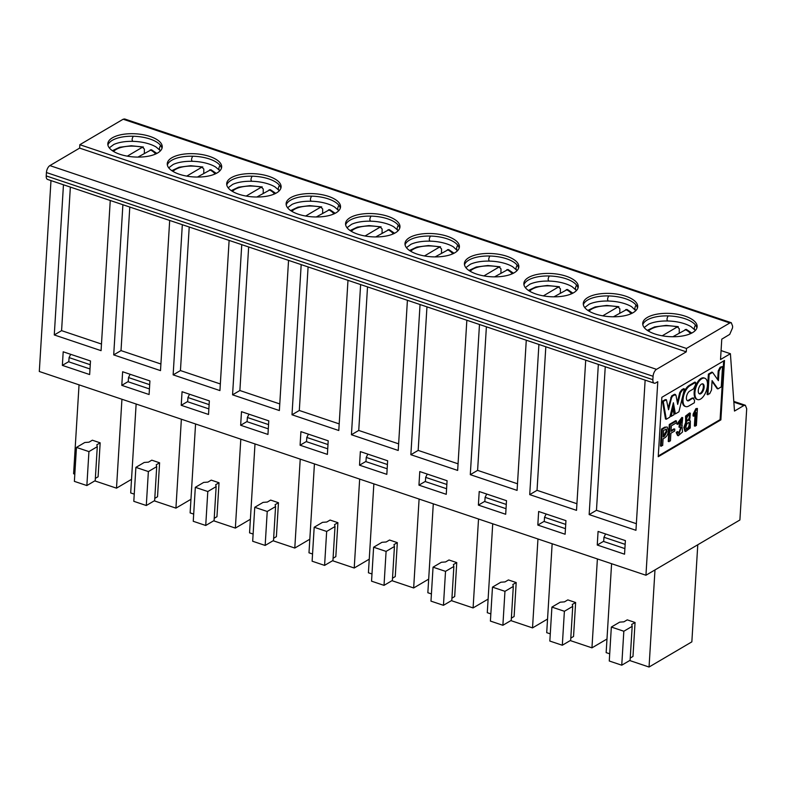 <?xml version="1.0" encoding="UTF-8"?>
<svg xmlns="http://www.w3.org/2000/svg" width="786" height="786" viewBox="0 0 786 786"><rect width="100%" height="100%" fill="white"/><g stroke="black" fill="none" stroke-linecap="round" stroke-linejoin="round"><path stroke-width="1.18" d="M478.379 505.103L505.683 514.27L506.508 500.692L479.214 491.525L478.379 505.103L484.854 501.301M517.502 483.773L477.603 470.372L470.293 474.665L517.09 490.385L526.276 340.21M479.48 324.49L470.293 474.665M477.603 470.372L486.387 326.809M523.938 284.738A27.255 11.603 -176.5 0 1 549.326 275.984A27.255 11.603 -176.5 0 1 566.038 278.765A27.255 11.603 -176.5 0 1 576.619 285.151A27.255 11.603 -176.5 0 1 578.024 288.049M535.924 294.023A27.255 11.603 3.5 0 0 563.572 296.067A27.255 11.603 3.5 0 0 578.27 286.782A27.255 11.603 3.5 0 0 551.772 273.538A27.255 11.603 3.5 0 0 523.849 283.451A27.255 11.603 3.5 0 0 535.924 294.023M549.326 275.984C547.891 278.45 547.793 280.15 549.011 281.074A27.255 11.603 -176.5 0 1 565.733 283.854A27.255 11.603 -176.5 0 1 572.228 286.782L575.873 289.916M576.315 290.24C575.087 289.317 575.195 287.617 576.619 285.151M525.303 287.588L529.852 284.198A27.255 11.603 -176.5 0 1 549.011 281.074M426.955 306.854L418.172 450.407L410.862 454.711L457.658 470.421L466.845 320.246M410.862 454.711L420.048 304.536M407.413 300.291L398.227 450.466L351.43 434.746L360.617 284.571M347.982 280.327L338.795 430.502L291.999 414.782L301.185 264.617M288.55 260.372L279.364 410.538L232.568 394.827L241.754 244.652M229.119 240.408L219.933 390.583L173.136 374.863L182.323 224.688M169.688 220.444L160.501 370.619L113.705 354.899L122.891 204.733M110.256 200.489L101.07 350.664L54.273 334.944L63.46 184.769M50.982 180.574L39.3 371.493L645.945 575.244L657.784 381.701L655.691 382.929A5.64 2.731 108.6 0 1 654.207 383.175L47.563 179.434A5.64 2.731 -71.4 0 1 46.227 175.926L46.433 172.537A5.64 2.731 -71.4 0 1 49.882 165.6L79.632 148.102L79.838 144.703L123.166 119.226L124.65 118.971L183.924 138.876L731.294 322.722L729.811 322.967L686.483 348.453L686.276 351.843L656.526 369.341A5.64 2.731 108.6 0 0 653.078 376.278L652.871 379.677A5.64 2.731 108.6 0 0 654.207 383.175M645.139 380.129L635.953 530.304L589.156 514.584L598.342 364.419M585.708 360.175L576.521 510.35L529.725 494.63L538.911 344.455M598.077 531.444L625.381 540.611L624.546 554.199L597.252 545.032L598.077 531.444M538.646 511.49L565.949 520.656L565.114 534.234L537.821 525.068L538.646 511.49M122.626 371.758L149.92 380.925L149.094 394.513L121.791 385.346L122.626 371.758M63.194 351.794L90.488 360.971L89.653 374.549L62.359 365.382L63.194 351.794M182.057 391.723L209.351 400.889L208.526 414.468L181.222 405.301L182.057 391.723M241.489 411.677L268.783 420.854L267.957 434.432L240.654 425.265L241.489 411.677M300.92 431.642L328.214 440.808L327.389 454.396L300.085 445.22L300.92 431.642M360.352 451.606L387.645 460.773L386.82 474.351L359.516 465.184L360.352 451.606M419.783 471.561L447.077 480.727L446.252 494.315L418.948 485.149L419.783 471.561M645.945 575.244L739.901 519.988L746.7 408.779L745.364 405.271L743.88 405.527L734.488 411.058L730.41 353.72L720.526 359.526L721.774 339.149L729.722 334.384L732.523 327.929L732.631 326.219L731.294 322.722M724.505 360.46L720.87 419.881L658.226 456.725L661.861 397.303L724.505 360.46M636.365 523.692L596.466 510.291L589.156 514.584M596.466 510.291L605.249 366.738M576.934 503.728L537.035 490.326L529.725 494.63M537.035 490.326L545.818 346.773M544.285 521.265L537.821 525.068M603.717 541.22L597.252 545.032M418.172 450.407L458.061 463.809M398.63 443.844L358.74 430.453L351.43 434.746M358.74 430.453L367.524 286.89M339.198 423.89L299.309 410.489L291.999 414.782M299.309 410.489L308.092 266.926M279.767 403.925L239.877 390.524L232.568 394.827M239.877 390.524L248.651 246.971M220.335 383.961L180.446 370.57L173.136 374.863M180.446 370.57L189.22 227.007M160.904 364.006L121.015 350.605L113.705 354.899M121.015 350.605L129.788 207.052M101.473 344.042L61.583 330.641L54.273 334.944M61.583 330.641L70.357 187.088M128.256 381.534L121.791 385.346M68.824 361.58L62.359 365.382M187.687 401.499L181.222 405.301M247.128 421.463L240.654 425.265M306.56 441.418L300.085 445.22M365.991 461.382L359.516 465.184M425.423 481.337L418.948 485.149M723.67 360.951L720.084 419.626L720.87 419.881M720.084 419.626L658.275 455.978M686.276 351.843L79.632 148.102M686.483 348.453L79.838 144.703M595.356 313.978A27.255 11.603 -176.5 0 1 583.281 303.416A27.255 11.603 -176.5 0 1 611.203 293.492A27.255 11.603 -176.5 0 1 637.701 306.746A27.255 11.603 -176.5 0 1 623.003 316.031A27.255 11.603 -176.5 0 1 595.356 313.978M654.787 333.942A27.255 11.603 -176.5 0 1 642.722 323.37A27.255 11.603 -176.5 0 1 670.635 313.457A27.255 11.603 -176.5 0 1 697.133 326.701A27.255 11.603 -176.5 0 1 682.435 335.986A27.255 11.603 -176.5 0 1 654.787 333.942M119.894 154.292A27.255 11.603 -176.5 0 1 107.829 143.73A27.255 11.603 -176.5 0 1 135.742 133.807A27.255 11.603 -176.5 0 1 162.24 147.061A27.255 11.603 -176.5 0 1 147.542 156.345A27.255 11.603 -176.5 0 1 119.894 154.292M179.336 174.256A27.255 11.603 -176.5 0 1 167.261 163.685A27.255 11.603 -176.5 0 1 195.174 153.771A27.255 11.603 -176.5 0 1 221.672 167.015A27.255 11.603 -176.5 0 1 206.973 176.3A27.255 11.603 -176.5 0 1 179.336 174.256M238.767 194.221A27.255 11.603 -176.5 0 1 226.692 183.649A27.255 11.603 -176.5 0 1 254.605 173.726A27.255 11.603 -176.5 0 1 281.103 186.98A27.255 11.603 -176.5 0 1 266.405 196.264A27.255 11.603 -176.5 0 1 238.767 194.221M298.199 214.175A27.255 11.603 -176.5 0 1 286.124 203.613A27.255 11.603 -176.5 0 1 314.036 193.69A27.255 11.603 -176.5 0 1 340.535 206.934A27.255 11.603 -176.5 0 1 325.836 216.219A27.255 11.603 -176.5 0 1 298.199 214.175M357.63 234.14A27.255 11.603 -176.5 0 1 345.555 223.568A27.255 11.603 -176.5 0 1 373.478 213.654A27.255 11.603 -176.5 0 1 399.976 226.899A27.255 11.603 -176.5 0 1 385.268 236.183A27.255 11.603 -176.5 0 1 357.63 234.14M417.061 254.094A27.255 11.603 -176.5 0 1 404.986 243.532A27.255 11.603 -176.5 0 1 432.909 233.609A27.255 11.603 -176.5 0 1 459.407 246.863A27.255 11.603 -176.5 0 1 444.699 256.148A27.255 11.603 -176.5 0 1 417.061 254.094M476.493 274.059A27.255 11.603 -176.5 0 1 464.418 263.497A27.255 11.603 -176.5 0 1 492.341 253.573A27.255 11.603 -176.5 0 1 518.839 266.818A27.255 11.603 -176.5 0 1 504.14 276.102A27.255 11.603 -176.5 0 1 476.493 274.059M730.41 353.72L721.076 350.585M583.369 304.693A27.255 11.603 -176.5 0 1 608.757 295.939A27.255 11.603 -176.5 0 1 625.469 298.719A27.255 11.603 -176.5 0 1 636.061 305.106A27.255 11.603 -176.5 0 1 637.456 308.004M642.801 324.657A27.255 11.603 -176.5 0 1 668.188 315.903A27.255 11.603 -176.5 0 1 684.911 318.684A27.255 11.603 -176.5 0 1 695.492 325.07A27.255 11.603 -176.5 0 1 696.887 327.968M697.604 399.593L696.828 399.327A11.279 5.453 -71.4 0 1 695.246 386.899A11.279 5.453 -71.4 0 1 704.01 377.938L704.787 378.204A11.279 5.453 -71.4 0 1 707.459 385.209A11.279 5.453 -71.4 0 1 697.604 399.593A11.279 5.453 -71.4 0 1 696.023 387.164A11.279 5.453 -71.4 0 1 704.787 378.204M717.923 388.883L712.087 380.611L711.517 390.003L709.67 393.737L707.135 394.503L708.383 374.136L711.811 372.122L712.588 372.377L718.414 380.679L718.994 371.179L718.217 370.913L720.114 367.239L722.521 366.541L721.273 386.909L717.923 388.883L717.146 388.618L712.037 381.387M717.687 379.638L718.217 370.913M664.701 427.171L667.226 427.044L668.405 430.689C668.129 434.049 666.941 436.407 664.848 437.753L663.079 438.794L662.677 445.446L660.486 446.016L661.527 429.038L664.701 427.171L667.226 427.044M668.238 441.447L669.279 424.479L675.685 420.707L676.471 420.972L676.353 422.858L671.352 425.796L671.008 431.357L674.791 429.127L674.683 431.013L670.89 433.243L670.429 440.887L668.238 441.447M671.057 430.61L674.015 428.871L674.791 429.127M685.677 431.445L684.891 431.18L683.869 427.476L685.706 422.377L685.539 416.108L689.548 412.964L690.334 413.22L689.597 420.903L690.344 420.952L690.246 427.977L685.677 431.445L684.645 427.741L686.492 422.632L685.706 422.377M695.158 426.248L695.993 412.552L693.832 416.216L693.046 415.951L693.164 414.065L695.905 408.622L697.418 408.455L696.376 425.531L694.372 425.983L695.099 414.202M679.723 427.378L681.747 419.645L678.701 423.959L677.62 424.312L682.7 417.68L681.904 425.423L682.523 431.986L678.318 435.729L676.982 432.821L678.102 431.878L679.104 433.744L681.265 427.191L678.947 427.112L681.305 419.626M677.62 424.312L676.834 424.047L681.914 417.425L682.7 417.68M678.318 435.729L677.542 435.473L676.196 432.555L677.316 431.612L678.102 431.878M678.731 433.508L680.814 427.132M685.726 406.568L684.95 406.313A11.368 5.502 -71.4 0 1 682.248 399.327A11.368 5.502 -71.4 0 1 689.184 385.425L694.834 382.104L695.61 382.36L695.443 385.042L693.468 388.893L689.636 391.143A5.315 2.574 108.6 0 0 686.394 397.608A5.315 2.574 108.6 0 0 687.652 400.831A5.315 2.574 108.6 0 0 689.057 400.595L693.065 397.883L693.851 398.138L692.898 398.335L694.529 400.064L694.362 402.746L688.723 406.057A11.368 5.502 -71.4 0 1 685.726 406.568A11.368 5.502 -71.4 0 1 683.034 399.583A11.368 5.502 -71.4 0 1 689.97 385.68L695.61 382.36M687.288 400.634A5.315 2.574 108.6 0 0 688.281 400.339L692.112 398.08M675.37 413.908L673.386 402.737L669.829 417.17L666.273 419.252L663.246 401.4L666.449 399.809L668.552 409.752L671.48 398.08L672.423 396.203L675.243 394.543L676.019 395.407L677.679 404.387L680.509 392.813L682.415 390.121L684.439 388.932L678.917 411.815L675.37 413.908L674.594 413.642L672.954 404.466M666.273 419.252L665.496 418.997L662.47 401.135L665.673 399.543L666.449 399.809M668.208 407.767L671.637 395.938L674.467 394.277L675.528 394.513L674.467 394.277L675.243 395.152M677.316 402.422L679.733 392.548L681.639 389.856L683.663 388.667L684.439 388.932M670.36 416.138L672.246 408.317L673.022 408.582L674.064 414.674L671.136 416.393L670.36 416.138M107.918 145.007A27.255 11.603 -176.5 0 1 133.306 136.253A27.255 11.603 -176.5 0 1 150.018 139.034A27.255 11.603 -176.5 0 1 160.599 145.42A27.255 11.603 -176.5 0 1 162.004 148.318M167.349 164.972A27.255 11.603 -176.5 0 1 192.737 156.218A27.255 11.603 -176.5 0 1 209.449 158.998A27.255 11.603 -176.5 0 1 220.031 165.384A27.255 11.603 -176.5 0 1 221.436 168.283M226.781 184.936A27.255 11.603 -176.5 0 1 252.168 176.182A27.255 11.603 -176.5 0 1 268.881 178.962A27.255 11.603 -176.5 0 1 279.462 185.349A27.255 11.603 -176.5 0 1 280.867 188.237M286.212 204.891A27.255 11.603 -176.5 0 1 311.6 196.136A27.255 11.603 -176.5 0 1 328.312 198.917A27.255 11.603 -176.5 0 1 338.894 205.303A27.255 11.603 -176.5 0 1 340.299 208.202M345.644 224.855A27.255 11.603 -176.5 0 1 371.031 216.101A27.255 11.603 -176.5 0 1 387.744 218.881A27.255 11.603 -176.5 0 1 398.325 225.268A27.255 11.603 -176.5 0 1 399.73 228.166M405.075 244.819A27.255 11.603 -176.5 0 1 430.463 236.055A27.255 11.603 -176.5 0 1 447.175 238.836A27.255 11.603 -176.5 0 1 457.757 245.232A27.255 11.603 -176.5 0 1 459.162 248.121M464.506 264.774A27.255 11.603 -176.5 0 1 489.894 256.02A27.255 11.603 -176.5 0 1 506.606 258.8A27.255 11.603 -176.5 0 1 517.188 265.187A27.255 11.603 -176.5 0 1 518.593 268.085M608.757 295.939C607.323 298.415 607.224 300.105 608.443 301.038A27.255 11.603 -176.5 0 1 625.165 303.818A27.255 11.603 -176.5 0 1 631.659 306.746L635.756 310.666M635.746 310.205C634.518 309.271 634.626 307.581 636.061 305.106M584.735 307.542L589.284 304.153A27.255 11.603 -176.5 0 1 608.443 301.038M668.188 315.903C666.754 318.369 666.656 320.069 667.874 320.993A27.255 11.603 -176.5 0 1 684.596 323.773A27.255 11.603 -176.5 0 1 691.091 326.711L694.736 329.845M695.178 330.159C693.95 329.236 694.058 327.536 695.492 325.07M644.166 327.507L648.715 324.117A27.255 11.603 -176.5 0 1 667.874 320.993M707.911 394.769L709.159 374.391L708.383 374.136M709.159 374.391L712.588 372.377M718.994 371.179L720.89 367.494L720.114 367.239M720.89 367.494L722.521 366.541M661.272 446.271L662.303 429.294L661.527 429.038M662.303 429.294L665.477 427.427M669.024 441.712L670.055 424.735L669.279 424.479M670.055 424.735L676.471 420.972M686.492 422.632L686.325 416.374L690.334 413.22M693.832 416.216L693.94 414.33L693.164 414.065M693.94 414.33L696.691 408.887L695.905 408.622M696.691 408.887L697.418 408.455M679.802 426.091L679.025 425.825M676.982 432.821L676.196 432.555M682.248 399.327L683.034 399.583M663.246 401.4L662.47 401.135M665.27 400.202L664.494 399.946M671.48 398.08L670.694 397.824M672.423 396.203L671.637 395.938M680.509 392.813L679.733 392.548M682.415 390.121L681.639 389.856M671.136 416.393L673.022 408.582M133.306 136.253C131.871 138.719 131.763 140.419 132.991 141.352A27.255 11.603 -176.5 0 1 149.704 144.133A27.255 11.603 -176.5 0 1 156.198 147.061L159.843 150.195M160.285 150.519C159.067 149.586 159.165 147.896 160.599 145.42M109.283 147.856L113.832 144.467A27.255 11.603 -176.5 0 1 132.991 141.352M192.737 156.218C191.303 158.684 191.195 160.383 192.423 161.307A27.255 11.603 -176.5 0 1 209.135 164.087A27.255 11.603 -176.5 0 1 215.629 167.025L219.274 170.159M219.716 170.474C218.498 169.55 218.596 167.85 220.031 165.384M168.715 167.821L173.264 164.431A27.255 11.603 -176.5 0 1 192.423 161.307M252.168 176.182C250.734 178.648 250.626 180.348 251.854 181.271A27.255 11.603 -176.5 0 1 268.566 184.052A27.255 11.603 -176.5 0 1 275.061 186.98L278.706 190.114M279.148 190.438C277.93 189.514 278.028 187.815 279.462 185.349M228.146 187.785L232.695 184.386A27.255 11.603 -176.5 0 1 251.854 181.271M311.6 196.136C310.165 198.603 310.057 200.302 311.285 201.236A27.255 11.603 -176.5 0 1 327.998 204.016A27.255 11.603 -176.5 0 1 334.492 206.944L338.137 210.078M338.589 210.402C337.361 209.469 337.459 207.779 338.894 205.303M287.578 207.74L292.127 204.35A27.255 11.603 -176.5 0 1 311.285 201.236M371.031 216.101C369.597 218.567 369.489 220.267 370.717 221.19A27.255 11.603 -176.5 0 1 387.439 223.971A27.255 11.603 -176.5 0 1 393.924 226.899L397.578 230.033M398.021 230.357C396.792 229.433 396.891 227.734 398.325 225.268M347.009 227.704L351.558 224.315A27.255 11.603 -176.5 0 1 370.717 221.19M430.463 236.055C429.028 238.531 428.92 240.221 430.148 241.155A27.255 11.603 -176.5 0 1 446.87 243.935A27.255 11.603 -176.5 0 1 453.355 246.863L457.462 250.783M457.452 250.321C456.224 249.398 456.322 247.698 457.757 245.232M406.441 247.669L410.99 244.269A27.255 11.603 -176.5 0 1 430.148 241.155M489.894 256.02C488.46 258.486 488.361 260.186 489.58 261.109A27.255 11.603 -176.5 0 1 506.302 263.89A27.255 11.603 -176.5 0 1 512.796 266.827L516.441 269.962M516.883 270.286C515.655 269.352 515.763 267.653 517.188 265.187M465.872 267.623L470.421 264.234A27.255 11.603 -176.5 0 1 489.58 261.109M704.128 387.174A5.276 2.554 -71.4 0 1 699.52 393.904A5.276 2.554 -71.4 0 1 698.774 388.088A5.276 2.554 -71.4 0 1 702.88 383.892A5.276 2.554 -71.4 0 1 704.128 387.174M667 431.514L664.602 436.083L663.197 436.908L663.6 430.355L666.42 429.156L667 431.514M685.903 426.906C686.669 423.792 687.77 422.377 689.204 422.642C690.53 425.688 689.636 427.948 686.502 429.402L685.903 426.906M686.591 419.036C687.2 416.285 688.212 414.979 689.627 415.126C690.609 417.759 689.833 419.704 687.298 420.952L686.591 419.036M702.468 383.823A5.276 2.554 -71.4 0 1 703.352 386.909A5.276 2.554 -71.4 0 1 699.147 393.707M665.958 429.136L666.214 431.249L663.237 436.161M688.791 422.593C689.646 425.432 688.772 427.613 686.168 429.136M689.175 415.106C689.686 417.582 688.949 419.449 686.944 420.707M186.744 176.113L201.894 167.202L203.829 169.049L203.771 173.303M173.048 171.446A22.028 9.383 -176.5 0 1 201.894 167.202L202.857 167.005M210.835 169.688L197.394 177.056M246.175 196.078L261.325 187.166L263.261 189.013L263.202 193.268M232.479 191.411A22.028 9.383 -176.5 0 1 261.325 187.166L262.288 186.96M270.266 189.652L256.825 197.021M305.607 216.032L320.757 207.121L322.692 208.978L322.633 213.232M291.911 211.365A22.028 9.383 -176.5 0 1 320.757 207.121L321.72 206.924M329.698 209.616L316.257 216.975M365.038 235.996L380.188 227.085L382.124 228.932L382.065 233.187M351.342 231.33A22.028 9.383 -176.5 0 1 380.188 227.085L381.151 226.889M389.129 229.571L375.688 236.94M424.469 255.951L439.62 247.04L441.555 248.897L441.496 253.151M410.773 251.294A22.028 9.383 -176.5 0 1 439.62 247.04L440.582 246.843M448.57 249.535L435.12 256.894M483.901 275.915L499.061 267.004L500.987 268.861L500.928 273.115M470.205 271.249A22.028 9.383 -176.5 0 1 499.061 267.004L500.014 266.808M508.002 269.49L494.551 276.859M606.979 639.018L591.956 647.851L570.263 640.57M550.279 633.86L546.712 632.661L552.155 543.745M597.389 558.934L591.956 647.851M575.627 602.518L572.267 604.493L572.739 606.37L564.387 611.282L551.91 607.097L560.261 602.184L564.466 601.87L567.826 599.895L575.627 602.518L573.544 636.473L570.803 638.085M565.458 528.654L544.266 521.531L544.531 517.286L546.162 514.005M572.739 606.37L570.665 640.325L562.314 645.237L549.836 641.052L551.91 607.097M565.714 524.409L544.531 517.286M564.387 611.282L562.314 645.237M609.71 653.814L606.153 652.626L611.587 563.709M629.694 660.525L649.049 667.029L654.984 569.929M635.059 622.483L631.698 624.448L632.18 626.334L623.829 631.246L611.341 627.051L619.692 622.139L623.907 621.834L627.257 619.859L635.059 622.483L632.976 656.438L630.234 658.049M605.593 533.969L603.962 537.251L625.145 544.364M649.049 667.029L691.847 641.857L697.781 544.757M624.89 548.608L603.697 541.495L603.962 537.251M632.18 626.334L630.097 660.289L621.746 665.202L609.268 661.006L611.341 627.051M623.829 631.246L621.746 665.202M537.958 538.98L532.525 627.896L547.547 619.054M492.724 523.781L487.281 612.697L490.847 613.895M510.831 620.606L532.525 627.896M516.196 582.554L512.836 584.529L513.307 586.415L504.956 591.327L492.478 587.132L500.829 582.22L505.034 581.915L508.395 579.94L516.196 582.554L514.113 616.509L511.372 618.13M506.027 508.689L484.834 501.576L485.1 497.332L506.282 504.445M513.307 586.415L511.234 620.37L502.883 625.283L490.405 621.087L492.478 587.132M74.817 474.174L73.599 473.762L79.042 384.845M70.701 354.319L69.07 357.601L90.262 364.724M130.132 374.283L128.501 377.565L149.694 384.678M189.564 394.238L187.933 397.529L209.125 404.643M248.995 414.202L247.364 417.484L268.557 424.607M308.426 434.167L306.795 437.448L327.988 444.562M367.858 454.121L366.227 457.413L387.419 464.526M427.289 474.086L425.658 477.367L446.851 484.481M486.721 494.05L485.1 497.332M433.292 503.826L427.849 592.742L431.416 593.931M451.4 600.651L473.093 607.932L478.527 519.015M456.754 562.599L453.404 564.564L453.876 566.451L445.524 571.363L433.047 567.178L441.398 562.265L445.603 561.951L448.963 559.976L456.754 562.599L454.681 596.554L451.94 598.166M473.093 607.932L488.116 599.099M504.956 591.327L502.883 625.283M131.527 479.332L116.495 488.165L94.801 480.885M116.495 488.165L121.938 399.249M100.166 442.832L96.816 444.807L97.287 446.684L88.936 451.596L76.458 447.411L84.809 442.498L89.014 442.184L92.365 440.209L100.166 442.832L98.093 476.788L95.352 478.399M89.997 368.968L68.814 361.845L69.07 357.601M149.428 388.923L128.246 381.809L128.501 377.565M208.86 408.887L187.677 401.774L187.933 397.529M268.291 428.851L247.109 421.728L247.364 417.484M327.723 448.806L306.54 441.693L306.795 437.448M387.164 468.77L365.971 461.657L366.227 457.413M446.595 488.725L425.403 481.612L425.658 477.367M453.876 566.451L451.803 600.406L443.451 605.318L430.974 601.133L433.047 567.178M373.861 483.862L368.418 572.778L371.984 573.977M391.968 580.687L413.662 587.967L419.095 499.051M397.323 542.635L393.973 544.61L394.444 546.496L386.093 551.399L373.615 547.213L381.967 542.301L386.172 541.986L389.532 540.021L397.323 542.635L395.25 576.59L392.509 578.201M413.662 587.967L428.684 579.135M314.429 463.897L308.986 552.813L312.543 554.012M332.537 560.723L354.221 568.013L359.664 479.096M337.892 522.67L334.541 524.645L335.013 526.532L326.662 531.444L314.184 527.249L322.535 522.336L326.74 522.032L330.091 520.057L337.892 522.67L335.819 556.635L333.077 558.247M354.221 568.013L369.253 559.17M254.998 443.943L249.555 532.859L253.112 534.048M273.096 540.768L294.789 548.048L300.232 459.132M278.46 502.716L275.11 504.691L275.581 506.567L267.23 511.48L254.752 507.294L263.104 502.382L267.309 502.067L270.659 500.093L278.46 502.716L276.387 536.671L273.646 538.282M294.789 548.048L309.822 539.216M195.567 423.978L190.124 512.894L193.68 514.093M213.664 520.804L235.358 528.094L240.801 439.178M219.029 482.751L215.678 484.726L216.15 486.613L207.799 491.525L195.321 487.33L203.672 482.417L207.877 482.103L211.228 480.138L219.029 482.751L216.956 516.707L214.214 518.318M235.358 528.094L250.39 519.251M136.135 404.014L130.692 492.94L134.249 494.129M154.233 500.839L175.926 508.129L181.369 419.213M159.597 462.797L156.247 464.762L156.719 466.648L148.367 471.561L135.89 467.365L144.241 462.453L148.446 462.148L151.796 460.174L159.597 462.797L157.524 496.752L154.783 498.363M175.926 508.129L190.959 499.287M97.287 446.684L95.214 480.639L86.863 485.552L74.375 481.366L76.458 447.411M445.524 571.363L443.451 605.318M394.444 546.496L392.371 580.451L384.02 585.364L371.542 581.168L373.615 547.213M335.013 526.532L332.94 560.487L324.589 565.399L312.111 561.204L314.184 527.249M275.581 506.567L273.508 540.522L265.157 545.435L252.679 541.249L254.752 507.294M216.15 486.613L214.077 520.568L205.726 525.48L193.248 521.285L195.321 487.33M156.719 466.648L154.645 500.603L146.294 505.516L133.807 501.321L135.89 467.365M88.936 451.596L86.863 485.552M386.093 551.399L384.02 585.364M326.662 531.444L324.589 565.399M267.23 511.48L265.157 545.435M207.799 491.525L205.726 525.48M148.367 471.561L146.294 505.516M543.342 295.88L558.492 286.969L560.418 288.816L560.359 293.07M529.636 291.213A22.028 9.383 -176.5 0 1 558.492 286.969L559.445 286.772M567.433 289.454L553.983 296.823M602.774 315.834L617.924 306.923L619.849 308.78L619.79 313.034M589.068 311.177A22.028 9.383 -176.5 0 1 617.924 306.923L618.877 306.727M626.864 309.419L613.414 316.778M662.205 335.799L677.355 326.888L679.281 328.735L679.222 332.989M648.499 331.132A22.028 9.383 -176.5 0 1 677.355 326.888L678.308 326.691M686.296 329.373L672.855 336.742M127.312 156.149L142.463 147.237L144.398 149.094L144.339 153.349M113.606 151.492A22.028 9.383 -176.5 0 1 142.463 147.237L143.425 147.041M151.403 149.733L137.963 157.092M123.166 119.226L729.811 322.967M733.849 402.157L743.88 405.527M652.871 379.677L46.227 175.926M653.078 376.278L46.433 172.537M656.526 369.341L49.882 165.6M684.645 427.741L683.869 427.476M689.97 385.68L689.184 385.425M689.057 400.595L688.281 400.339M663.816 435.817L664.602 436.083M209.695 169.825A22.028 9.383 -176.5 0 1 214.991 174.011M269.126 189.78A22.028 9.383 -176.5 0 1 274.422 193.975M328.558 209.744A22.028 9.383 -176.5 0 1 333.853 213.939M387.989 229.699A22.028 9.383 -176.5 0 1 393.285 233.894M447.421 249.663A22.028 9.383 -176.5 0 1 452.716 253.858M506.852 269.627A22.028 9.383 -176.5 0 1 512.148 273.823M566.284 289.582A22.028 9.383 -176.5 0 1 571.579 293.777M625.725 309.546A22.028 9.383 -176.5 0 1 631.011 313.742M685.156 329.511A22.028 9.383 -176.5 0 1 690.452 333.696M150.264 149.861A22.028 9.383 -176.5 0 1 155.559 154.056M576.325 290.702L575.814 289.847M745.364 405.271L733.8 401.391M695.188 330.631L694.677 329.766M689.568 420.697L690.344 420.952M681.472 425.236L682.248 425.501M160.295 150.981L159.794 150.116M219.726 170.945L219.225 170.081M279.168 190.9L278.657 190.045M338.599 210.864L338.088 210M398.03 230.829L397.52 229.964M516.893 270.748L516.382 269.883M202.719 166.976L190.723 165.718L179.139 167.221L171.81 170.66M210.933 169.737L216.307 173.382M262.151 186.93L250.154 185.683L238.571 187.176L231.241 190.625M270.364 189.701L275.739 193.346M321.582 206.895L309.586 205.637L298.002 207.14L290.673 210.579M329.796 209.656L335.17 213.301M381.014 226.859L369.017 225.602L357.434 227.105L350.104 230.544M389.227 229.62L394.601 233.265M440.445 246.814L428.449 245.566L416.875 247.059L409.545 250.498M448.659 249.584L454.033 253.22M499.876 266.778L487.88 265.521L476.306 267.024L468.977 270.463M508.09 269.539L513.464 273.184M559.308 286.733L547.311 285.485L535.738 286.978L528.408 290.427M567.521 289.503L572.906 293.149M618.739 306.697L606.743 305.44L595.169 306.943L587.84 310.382M626.953 309.458L632.337 313.103M678.171 326.662L666.174 325.404L654.6 326.907L647.271 330.346M686.384 329.422L691.768 333.067M143.288 147.011L131.291 145.754L119.708 147.257L112.378 150.696M151.501 149.772L156.876 153.417"/></g></svg>
